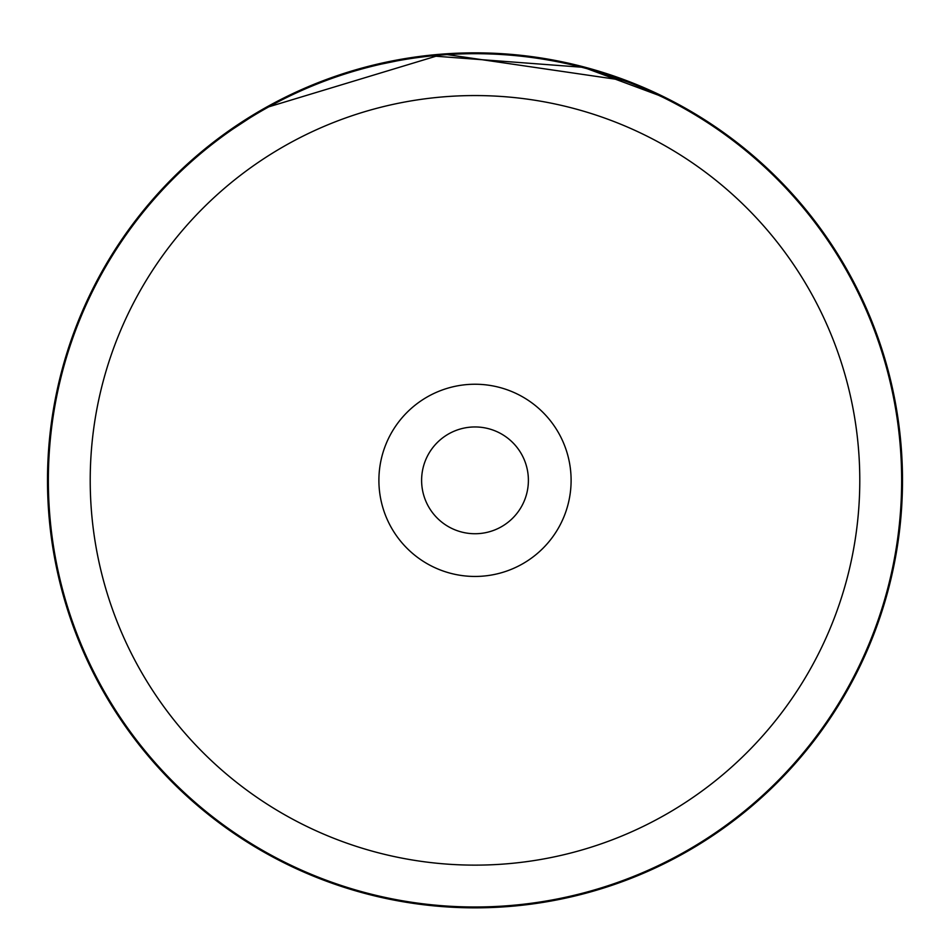 <?xml version="1.0" encoding="UTF-8"?>
<svg xmlns="http://www.w3.org/2000/svg" width="950" height="950" viewBox="0 0 950 950"><rect width="100%" height="100%" fill="white"/><g stroke="black" fill="none" stroke-linecap="round" stroke-linejoin="round"><path stroke-width="1.43" d="M859.786 480.344A384.786 384.786 0 0 0 475 95.558A384.786 384.786 0 0 0 90.214 480.344A384.786 384.786 0 0 0 475 865.129A384.786 384.786 0 0 0 859.786 480.344M901.645 480.344A426.645 426.645 0 0 0 475 53.699A426.645 426.645 0 0 0 48.355 480.344A426.645 426.645 0 0 0 475 906.989A426.645 426.645 0 0 0 901.645 480.344M378.896 480.344A96.104 96.104 0 0 0 475 576.448A96.104 96.104 0 0 0 571.104 480.344A96.104 96.104 0 0 0 475 384.239A96.104 96.104 0 0 0 378.896 480.344M421.61 480.344A53.39 53.39 0 0 0 475 533.734A53.39 53.39 0 0 0 528.39 480.344A53.39 53.39 0 0 0 475 426.954A53.39 53.39 0 0 0 421.61 480.344M245.611 119.593L244.862 120.08M243.901 120.686L201.139 152.083L216.956 139.507L265.002 107.979L443.211 54.031L627.439 80.94L679.63 104.999L697.122 115.081L667.114 98.444L579.263 65.752M568.195 63.127L566.093 62.664M556.795 60.741L556.178 60.622M555.726 60.539L552.199 59.874M497.171 53.414L469.704 52.879M523.153 55.563L546.345 58.841M561.486 61.679L563.124 62.023M583.668 66.88L584.559 67.118M613.071 75.751L618.545 77.663M644.302 87.792L586.209 67.557L427.001 55.551M366.082 66.951L321.48 81.356M311.422 85.381L277.388 101.258M272.021 104.108L263.494 108.834M416.812 56.822L361.665 68.139M328.486 78.731L306.268 87.543M364.717 67.308L363.731 67.581M902.5 480.344A427.5 427.5 0 0 0 475 52.844A427.5 427.5 0 0 0 47.5 480.344A427.5 427.5 0 0 0 475 907.844A427.5 427.5 0 0 0 902.5 480.344"/></g></svg>
